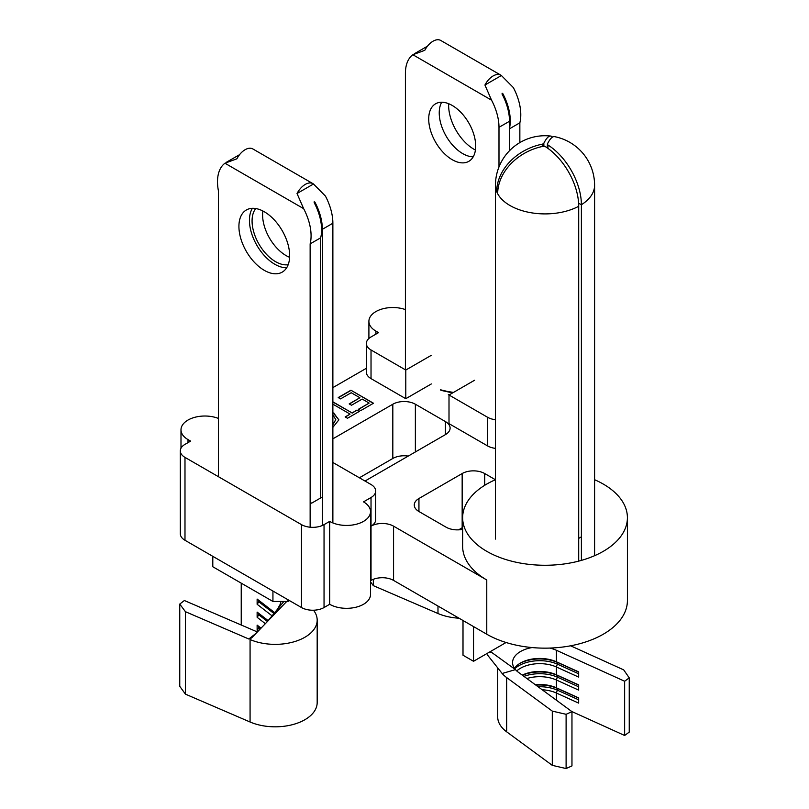 <?xml version="1.0" encoding="UTF-8"?>
<svg xmlns="http://www.w3.org/2000/svg" width="809" height="809" viewBox="0 0 809 809"><rect width="100%" height="100%" fill="white"/><g stroke="black" fill="none" stroke-linecap="round" stroke-linejoin="round"><path stroke-width="1.21" d="M495.462 479.707A82.376 47.559 0 0 0 462.647 517.699A82.376 47.559 0 0 0 486.775 551.334A82.376 47.559 0 0 0 576.554 561.648A82.376 47.559 0 0 0 627.41 517.699A82.376 47.559 0 0 0 603.281 484.075A82.376 47.559 0 0 0 594.595 479.707M370.512 580.71L371.028 580.407A15.947 9.202 180 0 1 393.568 580.407L486.775 634.226A82.376 47.559 0 0 0 576.554 644.53A82.376 47.559 0 0 0 627.41 600.591L627.41 517.699M218.44 418.445A23.916 13.804 0 0 0 193.766 417.606A23.916 13.804 0 0 0 180.994 429.832A23.916 13.804 0 0 0 188.001 439.59L190.631 441.107L184.988 444.363A15.947 9.202 0 0 0 180.316 450.876L180.316 533.758A15.947 9.202 0 0 0 184.988 540.27L301.494 607.539A15.947 9.202 0 0 0 324.045 607.539L329.678 604.283A23.916 13.804 0 0 0 355.748 607.276A23.916 13.804 0 0 0 370.512 594.514L370.512 511.632A23.916 13.804 0 0 0 363.504 501.863L371.028 497.525L371.028 526.163A15.947 9.202 180 0 1 393.568 526.163L486.775 579.982A82.376 47.559 180 0 1 462.647 546.348L462.647 517.699M462.647 527.529A15.947 9.202 0 0 0 462.161 527.792L458.612 529.844M408.221 456.084A15.947 9.202 0 0 0 392.82 458.47L359.378 477.785M332.873 412.56L338.89 419.841L332.873 427.334M332.873 424.553L335.786 419.578L332.873 414.916M350.934 390.221L373.485 403.236L360.763 410.588L358.448 409.253L369.147 403.074L362.21 399.07L351.511 405.238L349.195 403.903L359.894 397.735L351.217 392.729L340.528 398.898L338.213 397.563L350.934 390.221L373.293 403.347M462.647 529.349A15.947 9.202 180 0 1 446.062 527.175L418.941 511.521A15.947 9.202 180 0 1 414.269 505.008A15.947 9.202 180 0 1 418.941 498.506L462.161 473.548A15.947 9.202 180 0 1 484.712 473.548L495.421 479.737M495.462 448.378A15.947 9.202 180 0 1 487.524 445.88L449.005 423.643L449.005 395.004L474.559 380.25M431.339 383.941L405.784 398.695L371.028 378.622A15.947 9.202 180 0 1 366.356 372.11L366.356 343.471A15.947 9.202 180 0 1 371.028 336.959L378.541 332.62L375.912 331.103L375.912 334.137M366.356 368.297L332.873 387.622M332.873 462.485L371.028 484.51A15.947 9.202 180 0 1 375.689 491.012L375.689 519.661A15.947 9.202 180 0 1 371.028 526.163L371.028 580.407M332.873 438.832L392.82 404.227A15.947 9.202 180 0 1 415.371 404.227L445.435 421.58A15.947 9.202 180 0 1 450.107 428.092A15.947 9.202 180 0 1 445.435 434.605L365.011 481.031M332.873 401.83L352.087 412.924L357.002 410.082L359.317 411.417L347.466 418.263L345.15 416.928L350.064 414.087L332.873 404.166M578.708 538.379A49.167 28.386 0 0 0 581.388 536.802M310.14 502.298L311.647 503.168L322.356 496.979M431.339 355.293L405.784 370.047L371.028 349.984A15.947 9.202 180 0 1 366.356 343.471M495.462 419.74A15.947 9.202 180 0 1 487.524 417.242L448.348 394.62M405.41 309.594A23.916 13.804 0 0 0 381.181 309.271A23.916 13.804 0 0 0 368.904 321.335A23.916 13.804 0 0 0 375.912 331.103M375.689 491.012A15.947 9.202 180 0 1 371.028 497.525M180.316 450.876A15.947 9.202 0 0 0 184.988 457.388L301.494 524.647A15.947 9.202 0 0 0 324.045 524.647L329.678 521.39A23.916 13.804 0 0 0 355.748 524.384A23.916 13.804 0 0 0 370.512 511.632M329.678 521.39L329.678 604.283M405.784 398.695L405.784 370.047M358.64 409.354L369.147 403.074M349.387 404.015L359.894 397.735M338.395 397.674L350.934 390.434M332.873 402.043L352.087 412.924M352.087 413.136L357.002 410.082M357.002 410.305L359.125 411.528M345.342 417.029L350.064 414.087M332.873 424.765L335.786 419.689M332.873 412.772L334.006 413.166M334.006 413.379L338.88 419.952M519.783 663.461A29.235 16.878 180 0 1 557.735 662.561L578.668 672.057M514.463 668.345A27.102 15.654 180 0 1 520.511 663.026L520.511 663.026A27.102 15.654 180 0 1 556.42 661.792L578.668 671.885L578.668 677.093L556.42 667A27.102 15.654 180 0 0 516.749 670.944M514.746 668.75A29.235 16.878 180 0 1 519.004 665.635A29.235 16.878 180 0 1 557.735 664.29L578.668 673.796M535.871 685.132A29.235 16.878 180 0 1 557.735 688.601L578.668 698.096M535.275 684.687A27.102 15.654 180 0 1 556.42 687.822L578.668 697.914L578.668 703.122L556.42 693.03A27.102 15.654 180 0 0 542.161 689.753M538.076 686.75A29.235 16.878 180 0 1 557.735 690.33L578.668 699.825M522.402 675.232A29.235 16.878 180 0 1 557.735 675.576L578.668 685.071M522.25 675.121A27.102 15.654 180 0 1 556.42 674.807L578.668 684.899L578.668 690.107L556.42 680.015A27.102 15.654 180 0 0 526.881 678.529M523.939 676.364A29.235 16.878 180 0 1 557.735 677.315L578.668 686.811M581.388 560.384L581.388 204.728A49.561 28.618 0 0 0 594.595 185.291A49.561 49.561 0 0 0 554.519 136.64A49.521 10.466 -81.2 0 0 547.491 143.83L547.278 147.916M497.697 192.663L497.302 193.007A49.561 28.618 0 0 0 509.983 205.516A49.561 28.618 0 0 0 578.708 206.285A49.521 28.598 60 0 0 545.397 146.662L544.679 146.399A49.561 37.507 23.3 0 0 544.012 146.298L543.193 146.318A49.521 39.065 155.1 0 0 497.697 192.663L497.302 193.007A49.561 28.618 180 0 1 497.009 192.37L496.716 190.54L497.848 190.398M543.486 146.277L543.405 143.658A49.561 30.095 117.3 0 0 543.163 143.8A49.561 30.095 117.3 0 0 542.92 143.941L543.061 146.338M542.343 146.49L542.202 144.204A49.521 39.065 155.1 0 0 496.716 190.54M542.202 144.204L542.92 143.941M463.001 620.503L463.001 655.219L473.528 661.287L489.496 652.074L491.7 652.438L490.689 651.943M570.618 645.804L623.699 669.882L629.24 677.861L629.24 732.105L624.639 735.482L571.72 711.475M624.639 735.482L624.639 681.239L556.42 650.284A27.102 15.654 0 0 0 551.849 648.616L552.416 647.958M491.7 652.438L515.454 669.619A27.102 15.654 0 0 0 518.357 672.259L571.963 711.647L566.108 714.307L552.294 711.111L506.656 677.568A41.987 24.24 180 0 1 502.156 673.482L515.454 669.619A27.102 15.654 180 0 1 512.562 662.591A27.102 15.654 180 0 1 532.11 647.564M549.786 648.07A27.102 15.654 180 0 1 551.849 648.616L551.819 647.989M629.24 677.861L624.639 681.239M500.892 671.885A41.987 24.24 0 0 0 502.156 673.482L487.453 654.946M571.963 711.647L571.963 765.901L566.108 768.55L552.294 765.354L506.656 731.811A41.987 24.24 180 0 1 497.687 716.835L497.687 667.84M566.108 768.55L566.108 714.307M552.294 765.354L552.294 711.111M506.08 642.498L489.496 652.074M578.708 206.285L578.708 561.112M547.491 143.83L547.491 144.295A49.561 11.983 -96.3 0 1 547.663 144.68L548.077 145.104A49.521 28.598 60 0 1 581.388 204.728L578.607 203.241M543.405 143.658L543.82 143.264A49.521 10.466 -81.2 0 1 550.676 136.054A49.521 10.466 -81.2 0 1 552.476 137.115M548.077 145.104L547.865 148.32M543.82 143.264L543.911 146.287M473.528 626.571L473.528 661.287M289.652 255.695A35.879 20.71 -120 0 0 273.998 219.593A35.879 20.71 -120 0 0 246.351 209.986A35.879 20.71 -120 0 0 238.918 226.409A35.879 20.71 -120 0 0 254.582 262.51A35.879 20.71 -120 0 0 282.23 272.117A35.879 20.71 -120 0 0 289.652 255.695M286.699 267.718A35.879 20.71 60 0 1 249.445 220.331A35.879 20.71 60 0 1 252.398 208.307M289.622 257.323A33.22 19.183 60 0 1 262.601 214.911A33.22 19.183 60 0 1 262.864 210.987M288.176 264.705A33.22 19.183 60 0 1 264.26 251.791A33.22 19.183 60 0 1 252.074 220.978A33.22 19.183 60 0 1 255.745 208.54M320.667 497.96L320.667 237.816A42.523 24.553 -120 0 0 321.598 229.746A42.523 24.553 -120 0 0 314.155 202.584L314.205 201.734L314.913 202.149A42.523 24.553 60 0 1 322.356 229.311L332.873 223.233A42.523 24.553 60 0 0 325.43 196.071L313.488 184.007A15.411 8.899 120 0 0 312.962 183.653A15.411 8.899 120 0 0 305.256 184.422A15.411 8.899 120 0 0 297.024 193.513L303.638 208.651A42.523 24.553 60 0 1 311.081 235.823A42.523 24.553 60 0 1 310.14 243.883L310.14 527.215M314.205 201.734L314.913 202.149L314.205 201.734M297.024 193.513L313.488 184.007M218.44 476.693L218.44 190.944A42.523 24.553 60 0 1 224.942 163.226L236.885 158.797A15.411 8.899 -60 0 1 245.127 149.705A15.411 8.899 -60 0 1 252.833 148.937L312.962 183.653M313.518 610.219A41.987 24.24 180 0 1 317.179 620.119A41.987 24.24 180 0 1 304.882 637.259A41.987 24.24 180 0 1 250.072 639.545L250.072 722.002L185.433 694.142L179.76 686.315L179.76 604.08L184.371 600.521L256.858 631.748M317.179 620.119L317.179 702.576A41.987 24.24 180 0 1 304.882 719.717A41.987 24.24 180 0 1 250.072 722.002M258.172 631.131L257.131 630.322L258.829 627.855L258.829 626.429M261.044 628.148L257.131 625.114L257.131 630.322M265.352 623.668L257.131 617.307L258.829 614.83L258.829 613.414M268.224 620.675L257.131 612.1L257.131 617.307M272.259 615.993L257.131 604.283L258.829 601.815L258.829 600.399M274.827 612.767L257.131 599.075L257.131 604.283M241.234 583.158L241.234 625.013M283.838 601.461L267.395 621.545L251.609 637.957L248.808 638.999L185.433 611.695L185.433 694.142M185.433 611.695L179.76 604.08M248.808 638.999L255.998 633.386M267.395 621.545L286.72 601.461M332.873 223.233L332.873 522.938M322.356 525.496L322.356 229.311M212.797 556.329L212.797 566.745L272.936 601.461L272.936 591.045M289.47 600.591L287.964 601.461L272.936 601.461M320.667 237.816L310.14 243.883M287.964 599.722L287.964 601.461M274.13 613.647L258.829 601.815M267.445 621.494L258.829 614.83M260.265 628.957L258.829 627.855M475.419 150.049A35.879 20.71 60 0 1 448.631 105.332A35.879 20.71 60 0 1 448.671 103.714M475.692 146.126A33.22 19.183 -120 0 0 461.191 112.694A33.22 19.183 -120 0 0 435.596 103.795A33.22 19.183 -120 0 0 428.709 119.004A33.22 19.183 -120 0 0 443.211 152.436A33.22 19.183 -120 0 0 468.805 161.335A33.22 19.183 -120 0 0 475.692 146.126M441.704 102.237A33.22 19.183 -120 0 0 439.236 112.926A33.22 19.183 -120 0 0 473.214 156.815M519.853 142.596L519.853 122.816A42.523 24.553 -120 0 0 513.341 87.584L501.398 75.52A15.411 8.899 120 0 0 500.872 75.166A15.411 8.899 120 0 0 493.166 75.935A15.411 8.899 120 0 0 484.935 85.026L491.548 100.164L412.853 54.729A42.523 24.553 -120 0 0 405.41 73.306L405.41 369.834M412.853 54.729L424.796 50.31A15.411 8.899 -60 0 1 433.037 41.208A15.411 8.899 -60 0 1 440.743 40.45L500.872 75.166M509.518 150.717L509.518 121.259A42.523 24.553 -120 0 0 502.076 94.087L502.116 93.247L502.824 93.652A42.523 24.553 60 0 1 509.518 128.105M502.116 93.247L502.824 93.652L502.116 93.247M452.625 392.911L440.925 390.342L452.423 392.264M373.343 579.305L373.343 585.655L370.512 581.863M459.047 618.207A41.987 24.24 180 0 1 437.982 613.515L373.343 585.655M452.919 392.739L440.551 389.807M509.518 121.259L498.991 127.326A42.523 24.553 -120 0 0 491.548 100.164M498.991 127.326L498.991 166.937M501.398 75.52L484.935 85.026M509.518 128.783L519.853 122.816M486.775 579.982L486.775 634.226M184.988 457.388L184.988 540.27M301.494 524.647L301.494 607.539M324.045 524.647L324.045 607.539M393.568 526.163L393.568 580.407M188.001 439.59L188.001 442.624M418.941 498.506L418.941 511.521M484.712 473.548L484.712 485.309M462.161 473.548L462.161 527.792M445.435 421.58L445.435 434.605M415.371 404.227L415.371 451.958M392.82 404.227L392.82 458.47M371.028 378.622L371.028 349.984M487.524 445.88L487.524 417.242M556.42 650.284L556.42 661.792L557.735 662.561L556.42 667L556.42 674.807L557.735 675.576L556.42 680.015L556.42 687.822L557.735 688.601L556.42 693.03L556.42 700.23M495.462 539.087L495.462 185.291A49.561 28.618 0 0 0 497.009 192.37L497.717 192.279M506.656 731.811L506.656 677.568M547.44 148.027L547.663 144.68M224.942 163.226L303.638 208.651M437.982 606.052L437.982 613.515M368.904 321.335L368.904 338.475M180.994 429.832L180.994 448.226M594.595 555.692L594.595 185.291M550.676 136.054A49.561 49.561 0 0 0 495.462 185.291M547.43 144.032L547.218 147.865M491.275 652.175L490.244 651.639M277.032 609.996L280.207 604.363L280.976 601.461M226.399 162.275L239.565 154.671M427.476 46.184L414.309 53.778"/></g></svg>
